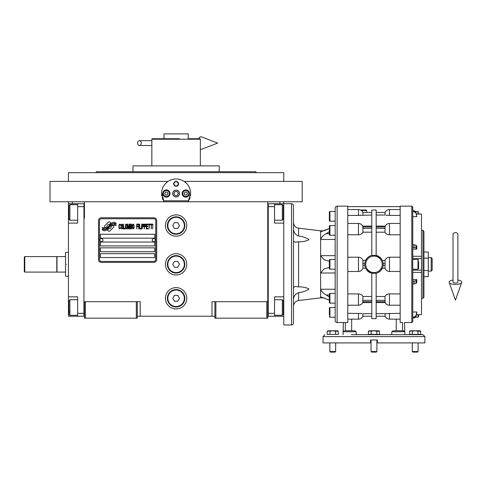 <?xml version="1.0" encoding="UTF-8"?>
<svg xmlns="http://www.w3.org/2000/svg" width="486" height="486" viewBox="0 0 486 486"><rect width="100%" height="100%" fill="white"/><g stroke="black" fill="none" stroke-linecap="round" stroke-linejoin="round"><path stroke-width="0.73" d="M214.897 316.234L137.301 316.234M267.762 301.685L267.762 318.172L214.897 318.172L214.897 301.685L267.762 301.685L267.762 201.775L50.003 201.775L50.003 181.406L168.059 181.406A14.55 14.55 0 0 1 180.379 179.626M211.987 316.234L211.987 301.685L214.897 301.685M186.77 264.341A10.668 10.668 0 0 0 176.096 253.668A10.668 10.668 0 0 0 165.428 264.341A10.668 10.668 0 0 0 176.096 275.009A10.668 10.668 0 0 0 186.77 264.341M186.77 298.289A10.668 10.668 0 0 0 176.096 287.621A10.668 10.668 0 0 0 165.428 298.289A10.668 10.668 0 0 0 176.096 308.956A10.668 10.668 0 0 0 186.77 298.289M186.77 225.54A10.668 10.668 0 0 0 176.096 214.873A10.668 10.668 0 0 0 165.428 225.54A10.668 10.668 0 0 0 176.096 236.208A10.668 10.668 0 0 0 186.77 225.54M84.436 218.044L84.436 201.775M136.329 318.172L136.329 301.685L84.436 301.685L84.436 318.172L137.301 318.172L137.301 301.685L140.211 301.685L140.211 316.234M215.869 318.172L215.869 301.685M136.329 301.685L137.301 301.685M68.435 201.775L68.435 203.719L83.95 203.719L83.95 316.234L84.436 316.234M267.762 316.234L268.248 316.234L268.248 203.719L274.547 203.719L274.547 223.117L283.763 223.117L283.763 296.831L274.547 296.831L274.547 316.234L283.763 316.234L283.763 307.504L283.277 307.504M266.79 318.172L266.79 301.685M283.763 201.775L283.763 203.719L274.547 203.719M85.408 318.172L85.408 301.685M113.87 226.512A1.209 1.209 0 0 0 113.517 225.662L113.402 225.547A5.625 5.625 0 0 0 111.258 226.075A2.132 2.132 0 0 1 108.706 228.59A8.444 8.444 0 0 1 107.412 229.957L108.317 230.856A1.209 1.209 0 0 0 110.03 230.856L113.517 227.369A1.209 1.209 0 0 0 113.87 226.512M155.733 220.693A1.938 1.938 0 0 0 153.789 218.749L101.41 218.749A1.938 1.938 0 0 0 99.472 220.693L99.472 259.488A1.938 1.938 0 0 0 101.41 261.432L153.789 261.432A1.938 1.938 0 0 0 155.733 259.488L155.733 220.693M100.444 253.668L100.444 257.55L154.761 257.55L154.761 253.668L100.444 253.668M100.444 247.848L100.444 251.73L154.761 251.73L154.761 247.848L100.444 247.848M100.444 242.028L100.444 245.91L154.761 245.91L154.761 242.028L100.444 242.028M100.444 234.27L100.444 238.152L154.761 238.152L154.761 234.27L100.444 234.27M114.702 224.562L114.289 223.876A8.906 8.906 0 0 0 112.211 224.246A4.647 4.647 0 0 0 109.927 225.796A173.709 173.709 0 0 1 108.724 227.272A7.314 7.314 0 0 1 107.041 228.772A4.805 4.805 0 0 1 104.29 229.538A34.506 34.506 0 0 1 102.09 229.398L102.516 230.109L103.658 230.188L104.053 230.844A5.583 5.583 0 0 0 108.542 228.213A7.381 7.381 0 0 1 110.158 226.33A5 5 0 0 1 113.463 225.182A57.47 57.47 0 0 1 116.263 225.31L115.862 224.641L114.702 224.562M114.702 222.825L114.307 222.175A5.267 5.267 0 0 0 111.294 223.232A6.397 6.397 0 0 0 109.787 224.83A14.015 14.015 0 0 1 108.87 226.063A4.55 4.55 0 0 1 106.823 227.46A7.655 7.655 0 0 1 104.356 227.855A19.483 19.483 0 0 1 102.084 227.715L102.485 228.371L103.658 228.45L104.028 229.07A5.753 5.753 0 0 0 109.016 226.494A7.381 7.381 0 0 1 110.693 224.672A5.577 5.577 0 0 1 113.566 223.53A12.107 12.107 0 0 1 116.257 223.566L115.862 222.91L114.702 222.825M110.93 223.074L110.024 222.169A1.209 1.209 0 0 0 108.311 222.169L104.824 225.656A1.209 1.209 0 0 0 104.824 227.369L104.94 227.478A5.619 5.619 0 0 0 107.084 226.956A2.132 2.132 0 0 1 109.642 224.435A8.456 8.456 0 0 1 110.93 223.074M120.637 228.213L120.686 227.697L120.036 228.317L119.198 227.697L119.289 225.012L120.036 224.702L120.686 225.322L120.449 224.398L119.617 224.089L118.918 225.218L119.009 228.213L119.617 228.936L120.637 228.213M122.168 224.089L121.379 224.398L121.057 225.735L121.099 227.8L121.798 228.936L122.587 228.627L122.915 227.284L122.776 224.805L122.168 224.089M123.566 224.089L123.286 228.936L124.957 228.936L124.957 228.317L123.566 228.317L123.566 224.089M126.445 224.089L125.655 224.398L125.333 225.735L125.376 227.8L126.074 228.936L126.864 228.627L127.192 227.284L127.053 224.805L126.445 224.089M128.863 228.936L129.513 225.115L129.792 228.936L129.792 224.089L129.373 224.089L128.681 228.42L127.982 224.089L127.563 224.089L127.563 228.936L127.842 225.115L128.492 228.936L128.863 228.936M131.7 226.561L131.512 224.192L130.163 224.089L130.163 228.936L131.512 228.833L131.7 226.561M133.371 224.089L132.581 224.398L132.259 225.735L132.301 227.8L133 228.936L133.79 228.627L134.118 227.284L133.978 224.805L133.371 224.089M136.718 228.936L136.997 226.664L138.206 226.664L138.206 226.045L136.997 226.045L136.997 224.702L138.395 224.702L138.395 224.089L136.718 224.089L136.718 228.936M138.765 228.936L139.045 224.089L138.765 228.936M139.695 224.089L139.415 228.936L141.086 228.936L141.086 228.317L139.695 228.317L139.695 224.089M141.456 228.936L141.736 224.089L141.456 228.936M143.832 225.632L143.455 224.192L142.112 224.089L142.112 228.936L142.386 226.768L143.455 226.664L143.832 225.632M145.922 225.632L145.551 224.192L144.202 224.089L144.202 228.936L144.482 226.768L145.551 226.664L145.922 225.632M147.969 228.936L147.969 228.317L146.572 228.317L146.572 226.664L147.78 226.664L147.78 226.045L146.572 226.045L146.572 224.702L147.969 224.702L147.969 224.089L146.292 224.089L146.292 228.936L147.969 228.936M150.101 224.599L150.101 224.089L148.339 224.089L148.339 224.599L149.081 224.599L149.081 228.936L149.36 224.599L150.101 224.599M152.239 224.599L152.239 224.089L150.478 224.089L150.478 224.599L151.219 224.599L151.219 228.936L151.498 224.599L152.239 224.599M152.616 228.936L152.89 224.089L152.616 228.936M121.615 224.805L122.168 224.702L122.587 225.322L122.587 227.697L122.168 228.317L121.379 227.697L121.615 224.805M125.892 224.805L126.445 224.702L126.864 225.322L126.864 227.697L126.445 228.317L125.655 227.697L125.892 224.805M130.442 226.148L130.442 224.702L131.329 224.702L131.469 226.045L130.442 226.148M131.56 227.077L131.469 228.213L130.442 228.317L130.442 226.768L131.56 227.077M132.812 224.805L133.371 224.702L133.79 225.322L133.79 227.697L133.371 228.317L132.581 227.697L132.812 224.805M143.413 226.045L142.386 226.148L142.386 224.599L143.413 224.702L143.413 226.045M145.502 226.045L144.482 226.148L144.482 224.599L145.502 224.702L145.502 226.045M101.41 262.397A2.91 2.91 0 0 1 98.5 259.488L98.5 220.693A2.91 2.91 0 0 1 101.41 217.783L153.789 217.783A2.91 2.91 0 0 1 156.699 220.693L156.699 259.488A2.91 2.91 0 0 1 153.789 262.397L101.41 262.397M99.861 240.048A1.549 1.549 0 0 0 101.367 241.639A1.549 1.549 0 0 0 102.965 240.133A1.549 1.549 0 0 0 101.459 238.541A1.549 1.549 0 0 0 99.861 240.048M152.239 240.048A1.549 1.549 0 0 0 153.746 241.639A1.549 1.549 0 0 0 155.344 240.133A1.549 1.549 0 0 0 153.831 238.541A1.549 1.549 0 0 0 152.239 240.048M162.992 199.855A14.55 14.55 0 0 1 162.142 197.638M161.771 196.065A14.55 14.55 0 0 1 161.723 191.302M161.923 190.263A14.55 14.55 0 0 1 163.758 185.828M164.645 184.559A14.55 14.55 0 0 1 166.2 182.87M186.017 182.888A14.55 14.55 0 0 1 187.529 184.528M188.434 185.822A14.55 14.55 0 0 1 190.269 190.239M190.476 191.284A14.55 14.55 0 0 1 190.427 196.046M190.075 197.571A14.55 14.55 0 0 1 189.188 199.892M188.696 200.809L163.503 200.809M172.803 193.531A3.299 3.299 0 0 0 176.096 196.83A3.299 3.299 0 0 0 179.395 193.531A3.299 3.299 0 0 0 176.096 190.233A3.299 3.299 0 0 0 172.803 193.531M173.672 183.83A2.424 2.424 0 0 1 176.096 181.406A2.424 2.424 0 0 1 178.526 183.83A2.424 2.424 0 0 1 176.096 186.26A2.424 2.424 0 0 1 173.672 183.83M162.761 193.531A3.639 3.639 0 0 0 166.4 197.17A3.639 3.639 0 0 0 170.039 193.531A3.639 3.639 0 0 0 166.4 189.892A3.639 3.639 0 0 0 162.761 193.531M182.159 193.531A3.639 3.639 0 0 0 185.798 197.17A3.639 3.639 0 0 0 189.437 193.531A3.639 3.639 0 0 0 185.798 189.892A3.639 3.639 0 0 0 182.159 193.531M166.4 196.538A3.007 3.007 0 0 0 169.407 193.531A3.007 3.007 0 0 0 166.4 190.524A3.007 3.007 0 0 0 163.393 193.531A3.007 3.007 0 0 0 166.4 196.538M166.4 196.927A3.396 3.396 0 0 0 169.796 193.531A3.396 3.396 0 0 0 166.4 190.135A3.396 3.396 0 0 0 163.004 193.531A3.396 3.396 0 0 0 166.4 196.927M165.562 192.079L164.718 193.531L165.562 194.989L167.239 194.989L168.077 193.531L167.239 192.079L165.562 192.079M185.798 196.538A3.007 3.007 0 0 0 188.805 193.531A3.007 3.007 0 0 0 185.798 190.524A3.007 3.007 0 0 0 182.791 193.531A3.007 3.007 0 0 0 185.798 196.538M185.798 196.927A3.396 3.396 0 0 0 189.194 193.531A3.396 3.396 0 0 0 185.798 190.135A3.396 3.396 0 0 0 182.402 193.531A3.396 3.396 0 0 0 185.798 196.927M184.959 192.079L184.121 193.531L184.959 194.989L186.636 194.989L187.481 193.531L186.636 192.079L184.959 192.079M174.024 183.83A2.072 2.072 0 0 0 176.096 185.907A2.072 2.072 0 0 0 178.174 183.83A2.072 2.072 0 0 0 176.096 181.758A2.072 2.072 0 0 0 174.024 183.83M176.096 196.927A3.396 3.396 0 0 0 179.492 193.531A3.396 3.396 0 0 0 176.096 190.135A3.396 3.396 0 0 0 172.706 193.531A3.396 3.396 0 0 0 176.096 196.927M173.86 193.531L174.978 195.469L177.22 195.469L178.338 193.531L177.22 191.593L174.978 191.593L173.86 193.531M109.8 172.676L96.028 172.676L96.38 171.71L255.818 171.71L176.096 171.71M96.028 172.676L176.096 172.676M180.555 165.89L173.769 165.89M252.726 171.71L219.216 171.71L219.216 165.89L132.982 165.89L132.982 171.71L172.02 171.71M219.216 171.71L180.172 171.71M132.982 171.71L102.74 171.71M255.818 171.71L256.171 172.676L252.726 172.676M244.968 172.676L242.399 172.676M235.801 172.676L217.321 172.676M134.877 172.676L116.397 172.676M267.762 201.775L302.195 201.775L302.195 181.406L184.139 181.406C188.337 184.358 190.506 188.398 190.652 193.531L188.088 201.775M164.11 201.775L161.565 192.802M161.565 194.26L161.546 193.531C161.692 188.398 163.861 184.358 168.059 181.406C173.417 178.174 178.781 178.174 184.139 181.406M190.634 192.802L190.634 194.26M68.435 181.406L68.435 172.676L283.763 172.676L283.763 181.406M196.368 139.215L200.347 139.215L200.22 138.729L188.222 138.729L188.222 133.881L163.976 133.881L163.976 138.729L151.978 138.729L179.395 138.729M151.978 138.729L151.851 139.215L200.347 139.215L176.096 139.215M166.886 139.215L162.421 139.215M155.824 139.215L151.851 139.215L151.851 165.89M189.777 139.215L185.312 139.215M172.803 138.729L176.096 138.729M267.762 204.685L268.248 204.685L268.248 206.629L274.547 206.629M267.762 315.262L268.248 315.262L268.248 313.324L274.547 313.324M268.248 316.234L274.547 316.234M283.277 212.449L283.763 212.449L283.763 324.964L291.527 324.964A1.938 1.938 0 0 0 293.465 323.02L293.465 205.657A1.938 1.938 0 0 0 291.527 203.719L283.763 203.719L283.763 223.117M283.277 206.38L283.277 219.235L282.311 220.207L282.311 216.884M283.277 216.167L283.277 211.07M274.547 204.685L282.311 204.685L282.311 220.207L274.547 220.207M274.547 299.74L282.311 299.74L283.277 300.713L283.277 314.144M282.311 299.74L282.311 315.262L283.277 314.29M68.435 261.231L68.435 267.446M84.436 204.685L83.95 204.685L83.95 206.629L77.651 206.629L77.651 203.719M77.651 206.629L77.651 223.117L68.435 223.117L68.435 296.831L77.651 296.831L77.651 313.324L83.95 313.324L83.95 315.262L84.436 315.262M83.95 316.234L77.651 316.234L77.651 313.324M68.435 296.831L68.435 316.234L77.651 316.234M68.435 223.117L68.435 212.449L68.921 212.449M68.435 203.719L68.435 212.449M68.921 313.476L68.921 300.713L69.887 299.74L69.887 303.027M68.921 302.602L68.921 309.533M77.651 315.262L69.887 315.262L69.887 299.74L77.651 299.74M68.921 311.982L69.887 311.982M68.921 219.156L68.921 205.657L69.887 204.685L69.887 220.109M68.921 208.02L68.921 209.63M68.435 276.461L65.525 276.109L65.525 272.099L56.99 272.099L56.99 256.578L65.525 256.578L65.525 252.568L68.435 252.216M66.491 264.341C66.491 248.698 66.491 248.698 66.491 264.341C66.491 279.979 66.491 279.979 66.491 264.341M65.525 264.341C65.525 249.154 65.525 249.154 65.525 264.341C65.525 279.523 65.525 279.523 65.525 264.341M65.525 260.496L65.525 261.911M65.525 272.099L65.525 256.578M184.826 225.54A8.73 8.73 0 0 1 176.096 234.27A8.73 8.73 0 0 1 167.366 225.54A8.73 8.73 0 0 1 176.096 216.811A8.73 8.73 0 0 1 184.826 225.54M184.346 225.54A8.244 8.244 0 0 1 176.096 233.784A8.244 8.244 0 0 1 167.852 225.54A8.244 8.244 0 0 1 176.096 217.297A8.244 8.244 0 0 1 184.346 225.54M179.462 225.54L177.779 222.631L174.419 222.631L172.737 225.54L174.419 228.45L177.779 228.45L179.462 225.54M184.826 264.341A8.73 8.73 0 0 1 176.096 273.071A8.73 8.73 0 0 1 167.366 264.341A8.73 8.73 0 0 1 176.096 255.612A8.73 8.73 0 0 1 184.826 264.341M184.346 264.341A8.244 8.244 0 0 1 176.096 272.585A8.244 8.244 0 0 1 167.852 264.341A8.244 8.244 0 0 1 176.096 256.092A8.244 8.244 0 0 1 184.346 264.341M179.462 264.341L177.779 261.432L174.419 261.432L172.737 264.341L174.419 267.251L177.779 267.251L179.462 264.341M184.826 298.289A8.73 8.73 0 0 1 176.096 307.018A8.73 8.73 0 0 1 167.366 298.289A8.73 8.73 0 0 1 176.096 289.559A8.73 8.73 0 0 1 184.826 298.289M184.346 298.289A8.244 8.244 0 0 1 176.096 306.532A8.244 8.244 0 0 1 167.852 298.289A8.244 8.244 0 0 1 176.096 290.045A8.244 8.244 0 0 1 184.346 298.289M179.462 298.289L177.779 295.379L174.419 295.379L172.737 298.289L174.419 301.199L177.779 301.199L179.462 298.289M455.449 232.673A2.424 1.507 0 0 1 457.873 234.179L457.873 282.153A2.424 0.893 0 0 1 455.449 283.046A2.424 0.893 0 0 1 453.025 282.153L453.025 234.179A2.424 1.507 0 0 1 455.449 232.673M453.025 280.015A6.306 2.315 0 0 0 449.198 282.451A6.306 2.315 0 0 0 455.449 284.468A6.306 2.315 0 0 0 461.7 282.451A6.306 2.315 0 0 0 457.873 280.015M137.568 143.097A2.424 1.835 -90 0 0 139.403 145.521A2.424 1.835 -90 0 0 141.238 143.097A2.424 1.835 -90 0 0 139.403 140.667A2.424 1.835 -90 0 0 137.568 143.097M198.622 138.729A6.306 3.232 -90 0 1 201.581 136.906L217.613 143.097L201.581 149.281A6.306 3.232 -90 0 1 200.347 149.287M24.786 272.099L24.3 271.613L24.3 257.064L24.786 256.578L56.795 256.578L56.795 272.099L24.786 272.099L24.786 256.578M418.592 262.355L418.592 263.606M329.35 232.8L329.35 233.183M293.465 299.315C293.775 296.126 295.482 293.902 298.586 292.651C302.802 292.129 306.277 290.926 309.005 289.03C306.277 287.505 302.802 286.783 298.586 286.855L295.026 286.473L293.465 287.505M293.465 241.178L295.026 242.204L298.586 241.821C302.802 241.894 306.277 241.171 309.005 239.647C306.277 237.751 302.808 236.548 298.586 236.026C295.482 234.774 293.775 232.551 293.465 229.362L294.139 232.029M293.465 222.388A5.82 5.82 0 0 0 298.586 228.165L320.62 230.82L324.041 230.82M416.435 214.059L421.502 214.059L421.502 314.642L416.435 314.618M421.502 272.397L412.772 272.397L412.772 269.189L418.009 269.189L418.592 268.606L418.592 267.13M400.16 223.457L389.493 223.457L389.493 234.768L400.16 234.768M324.041 297.857L320.62 297.857L320.9 296.982L329.35 300.16M320.9 231.694L329.35 228.517M324.259 230.741L325.717 230.164M326.543 229.811L327.613 229.331M400.16 209.539L389.493 209.539L389.493 215.389L400.16 215.389M371.79 302.571L362.769 302.571L362.945 296.484C362.137 294.893 360.642 294.036 358.449 293.909L347.782 293.909M376.152 273.266L376.152 318.658L371.79 318.658L371.79 273.266L376.152 273.29A9.216 9.216 0 0 0 383.187 264.341A9.216 9.216 0 0 1 383.132 265.307L385.094 265.307L384.997 268.199C385.805 270.246 387.299 271.34 389.493 271.474L400.16 271.474M377.956 272.646L379.791 271.48M379.827 271.449L380.514 270.83M380.587 270.751L382.336 268.199L384.997 268.199M382.713 267.245L382.336 268.199M376.152 302.571L385.173 302.571L385.094 301.721L376.152 301.721M347.782 215.389L358.449 215.389L358.449 209.539L347.782 209.539M371.79 226.105L362.787 226.13C361.845 224.423 360.399 223.53 358.449 223.457L347.782 223.457M347.782 234.768L358.449 234.768C360.642 234.641 362.137 233.784 362.945 232.199L371.79 232.199M396.606 334.66L391.777 334.66L391.777 331.75L393.277 330.784L403.878 330.784L403.07 330.784L403.878 330.784L404.85 331.75L404.85 334.66L422.954 334.66L351.335 334.66M391.777 331.75L404.85 331.75L404.522 322.534L411.8 322.534L412.772 321.568L412.772 317.99L414.108 317.99L415.7 317.2L418.009 317.2L418.592 316.623L418.592 315.147M402.578 322.534L400.16 322.534L402.578 322.534L402.578 330.784M344.872 330.784L354.665 330.784L356.165 331.75L356.165 334.66M356.165 331.75L343.092 331.75L343.42 322.534L347.782 322.534L337.114 322.534A1.938 1.938 0 0 1 335.17 320.596L335.17 208.081A1.938 1.938 0 0 1 337.114 206.143L347.782 206.143L347.782 322.534M347.782 206.629L400.16 206.629M347.782 313.288L361.906 313.488M360.977 313.391L360.527 313.361M411.8 322.534L411.8 206.143L400.16 206.143L400.16 322.534M396.606 330.784L396.278 330.784L396.278 319.144M420.542 331.027L420.797 334.368L409.595 334.368L409.595 331.215L415.196 330.808L412.395 331.215L412.395 334.368M379.323 331.027L379.572 334.368L368.37 334.368L368.37 331.215L373.971 330.808L371.17 331.215L371.17 334.368M338.183 331.075L338.347 334.368L327.145 334.368L327.145 331.215L332.746 330.808L329.945 331.215L329.945 334.368M371.061 342.903L323.05 342.903L323.05 336.604L424.892 336.604L422.954 334.66M370.575 342.903L370.575 339.993L377.367 339.993L377.367 342.903L376.881 342.903M424.892 336.604L424.892 342.903L377.367 342.903M371.79 313.658L362.939 313.67M347.782 271.474L358.449 271.474C360.642 271.34 362.137 270.246 362.945 268.199L365.606 268.199L366.316 269.469M366.675 269.967L371.79 273.29A9.216 9.216 0 0 1 371.79 255.387L371.711 255.405M371.79 296.484L362.945 296.484M367.349 257.926L365.606 260.478L362.945 260.478C362.137 258.43 360.642 257.337 358.449 257.203L347.782 257.203M369.986 256.031L368.151 257.197M368.115 257.228L367.428 257.853M358.449 215.389L371.79 215.025M371.79 255.417L371.79 210.019L376.152 210.019L376.152 255.417L371.79 255.417M389.493 215.389L386.036 215.189M386.965 215.286L387.415 215.316M362.817 314.734L362.781 315.165M362.945 313.658L362.848 316.234L371.79 316.234L362.896 316.234C361.991 318.081 360.509 319.053 358.449 319.144L347.782 319.144M411.8 206.143L412.772 207.109L412.772 321.568M417.996 334.368L417.996 331.215L415.196 330.808M419.849 330.784L415.196 330.784L419.849 330.784L420.797 331.215L417.996 331.215M410.992 330.808L411.873 330.905M376.772 334.368L376.772 331.215L373.971 330.808M378.624 330.784L373.971 330.784L378.624 330.784L379.572 331.215L376.772 331.215M369.773 330.808L370.648 330.905M335.547 334.368L335.547 331.215L332.746 330.808M337.399 330.784L332.746 330.784L337.399 330.784L338.347 331.215L335.547 331.215M328.548 330.808L329.429 330.905M400.16 313.288L384.997 313.658L385.094 316.234L376.152 316.234L385.046 316.234C385.951 318.081 387.433 319.053 389.493 319.144L389.493 313.288M384.997 313.658L376.152 313.658M376.152 296.484L384.997 296.484L385.094 301.721M384.997 296.484C385.805 294.893 387.299 294.036 389.493 293.909L400.16 293.909M382.585 261.067L382.336 260.478L384.997 260.478L385.094 263.369L383.132 263.369A9.216 9.216 0 0 1 383.187 264.341A9.216 9.216 0 0 0 376.152 255.387L381.267 258.71M382.591 261.079L382.713 261.432M382.336 260.478L381.625 259.208M365.229 261.432L365.606 260.478M365.606 268.199L365.229 267.245M362.945 268.199L362.945 260.478M362.945 232.199L362.848 226.962C362.702 225.911 362.738 225.832 362.945 226.737M362.945 215.025L362.848 212.449L371.79 212.449L362.896 212.449C361.991 210.596 360.509 209.624 358.449 209.539M362.787 213.585L362.817 213.937M384.997 260.478C385.805 258.43 387.299 257.337 389.493 257.203L400.16 257.203M389.493 234.768C387.299 234.641 385.805 233.784 384.997 232.199L376.152 232.199M384.997 226.737C385.204 225.832 385.24 225.911 385.094 226.962L384.997 232.199M389.493 223.457C387.542 223.53 386.097 224.423 385.155 226.13L376.152 226.105M376.152 215.025L384.997 215.025L385.094 212.449L376.152 212.449L385.046 212.449C385.951 210.596 387.433 209.624 389.493 209.539M385.125 213.943L385.161 213.512M335.17 211.477L329.933 211.477A0.583 0.583 0 0 0 329.35 212.06L329.35 220.595A0.583 0.583 0 0 0 329.933 221.179L329.933 211.477M335.17 221.179L329.933 221.179M335.17 225.54L329.933 225.54A0.583 0.583 0 0 0 329.35 226.124L329.35 227.964M335.17 235.236L329.933 235.236L329.933 225.54A0.583 0.583 0 0 0 329.35 226.124L329.35 234.659A0.583 0.583 0 0 0 329.933 235.236M335.17 259.488L329.933 259.488A0.583 0.583 0 0 0 329.35 260.071L329.35 268.606A0.583 0.583 0 0 0 329.933 269.189L329.933 259.488M335.17 269.189L329.933 269.189M335.17 293.441L329.933 293.441A0.583 0.583 0 0 0 329.35 294.024L329.35 302.559A0.583 0.583 0 0 0 329.933 303.136L329.933 293.441M335.17 303.136L329.933 303.136A0.583 0.583 0 0 1 329.35 302.559L329.35 301.083L329.35 302.559M335.17 307.504L329.933 307.504A0.583 0.583 0 0 0 329.35 308.081L329.35 312.34M335.17 317.2L329.933 317.2L329.933 307.504M321.72 231.567L320.62 231.567L320.62 230.82M320.62 231.567L320.62 239.446C321.416 237.247 323.275 235.321 326.185 233.687L329.35 231.652M329.35 261.231L324.065 259.779L320.62 255.672L320.62 239.446L335.17 239.446M335.17 255.672L320.62 255.672L320.62 273.004L324.065 268.898L329.35 267.446M329.35 297.025L326.185 294.996C323.275 293.356 321.416 291.436 320.62 289.231L320.62 273.004L335.17 273.004M335.17 289.231L320.62 289.231L320.62 297.116L321.72 297.116M327.989 299.516L327.613 299.346M412.772 317.042L414.108 317.042L414.108 317.99L416.004 316.532L416.812 312.941L416.812 311.994L412.772 311.994L412.772 284.024L416.004 283.526L416.812 282.287L416.812 279.535L416.004 280.774L412.772 281.273M412.772 270.149L421.502 270.155L412.772 270.149M416.812 249.142L416.004 247.909L412.772 247.404L412.772 244.652L416.004 245.157L416.812 246.39L416.812 249.142L412.772 249.142M415.196 330.784L410.542 330.784L415.196 330.784M373.971 330.784L369.317 330.784L373.971 330.784M332.746 330.784L328.093 330.784L332.746 330.784M385.094 263.369L385.094 265.307M329.35 315.147L329.35 308.081M329.35 316.623A0.583 0.583 0 0 0 329.933 317.2M320.62 297.857L298.586 300.512L298.586 292.651M412.772 279.535L416.812 279.535M414.108 317.042L416.004 315.584L416.812 311.994M421.502 258.528L412.772 258.528L421.502 258.528M416.812 216.683L416.004 212.145L414.108 210.693L412.772 210.693L414.108 210.693L414.108 211.641L416.004 213.093L416.812 216.683L412.772 216.683M412.772 211.641L414.108 211.641M361.359 210.505L366.693 210.505L366.693 212.449M329.35 266.765L329.35 264.329M329.35 295.494L329.35 295.865M418.592 314.642L418.592 316.623M418.592 261.547L418.592 268.606M418.592 213.305L418.592 214.034M335.656 342.903L335.656 351.524L329.836 351.524L329.836 342.903M418.106 342.903L418.106 351.524L412.286 351.524L412.286 342.903M376.881 339.993L376.881 351.524L371.061 351.524L371.061 339.993M360.563 210.019L366.213 210.019L366.693 210.505M418.592 266.322L418.592 267.039M421.502 230.388L422.954 230.388L422.954 298.289L421.502 298.289M335.656 351.524L335.061 352.119L330.431 352.119L329.836 351.524M418.106 351.524L417.51 352.119L412.881 352.119L412.286 351.524M376.286 352.119L376.881 351.524L376.286 352.119L371.656 352.119L371.061 351.524M422.954 230.388L423.926 231.36L423.926 297.317L422.954 298.289M423.926 276.662L428.288 276.662L428.288 258.181L423.926 258.181M423.926 270.502L428.288 270.502M423.926 252.021L428.288 252.021L428.288 258.181M428.288 271.127L431.197 271.127L431.197 257.55L428.288 257.55M431.197 257.55L432.169 258.522L432.169 270.161L431.197 271.127M279.887 201.775L279.887 203.719M72.311 201.775L72.311 203.719M68.435 307.504L68.921 307.504M371.79 301.721L362.848 301.721M358.449 223.457L358.449 234.768M345.358 330.784L345.358 322.534M351.664 319.144L351.664 330.784M337.114 322.534L337.114 206.143M358.449 313.288L358.449 319.144M358.449 293.909L358.449 305.22L347.782 305.22M358.449 257.203L358.449 271.474M376.152 300.348L385.094 300.348M362.848 300.348L371.79 300.348M364.81 265.307L362.848 265.307M371.79 228.329L362.848 228.329M362.848 263.369L364.81 263.369M362.848 226.962L371.79 226.962M385.094 228.329L376.152 228.329M376.152 226.962L385.094 226.962M329.35 233.687L326.185 233.687M326.185 294.996L329.35 294.996M389.493 271.474L389.493 257.203M400.16 305.22L389.493 305.22L389.493 293.909M365.727 264.341A8.244 8.244 0 0 0 373.971 272.585A8.244 8.244 0 0 0 382.215 264.341A8.244 8.244 0 0 0 373.971 256.092A8.244 8.244 0 0 0 365.727 264.341M298.586 286.855L298.586 241.821M298.586 236.026L298.586 228.165M418.009 314.642L418.009 317.2M412.772 259.488L418.009 259.488L418.009 269.189M415.7 211.477L418.009 211.477L418.009 214.034M414.108 281.273L414.108 284.024M412.772 256.28L421.502 256.28M414.108 244.652L414.108 247.404M416.004 316.532L416.004 315.584M416.004 283.526L416.004 280.774M416.004 213.093L416.004 212.145M416.004 247.909L416.004 245.157M291.527 203.719L291.527 324.964M200.347 139.215L200.347 165.89M283.277 205.657L282.311 204.685M274.547 315.262L282.311 315.262M68.921 314.29L69.887 315.262M77.651 204.685L69.887 204.685M77.651 220.207L69.887 220.207L68.921 219.235M461.7 282.451L455.449 300.196L449.198 282.451M139.403 145.521L151.851 145.521M139.403 140.667L151.851 140.667M421.502 214.034L416.429 214.034M344.064 330.784L343.092 331.75L343.092 334.66M323.05 336.604L324.988 334.66M400.16 319.144L389.493 319.144M358.449 305.22C360.399 305.147 361.845 304.254 362.787 302.553M410.542 330.784L409.595 331.215M369.317 330.784L368.37 331.215M328.093 330.784L327.145 331.215M389.493 305.22C387.542 305.147 386.097 304.254 385.155 302.553M421.502 314.642L416.429 314.642M298.586 300.512C295.427 301.15 293.72 303.076 293.465 306.289M418.009 259.488L418.592 260.071M418.009 211.477L418.592 212.06"/></g></svg>

